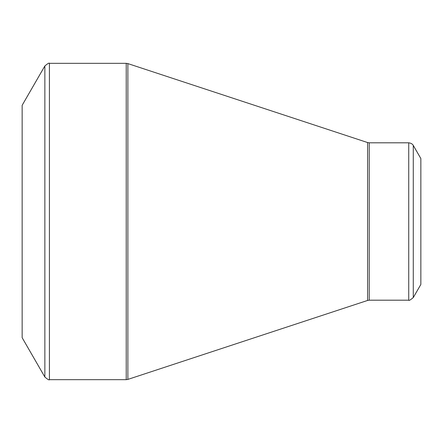 <?xml version="1.0" encoding="UTF-8"?>
<svg xmlns="http://www.w3.org/2000/svg" width="443" height="443" viewBox="0 0 443 443"><rect width="100%" height="100%" fill="white"/><g stroke="black" fill="none" stroke-linecap="round" stroke-linejoin="round"><path stroke-width="0.66" d="M22.15 221.5L22.15 105.301L44.865 65.957L44.865 377.043L22.15 337.699L22.15 221.5M420.85 221.5L420.85 158.55L413.28 145.431L413.28 297.569L420.85 284.45L420.85 221.5M49.411 379.668L126.227 379.668L126.227 63.332L49.411 63.332L49.411 379.668C49.295 380.365 47.778 379.49 44.865 377.043M367.59 221.5L367.59 142.546L127.872 63.593L127.872 379.407L367.59 300.454L367.59 221.5M369.229 300.193L408.734 300.193L408.734 142.807L369.229 142.807L369.229 300.193L367.59 300.454M413.28 145.431C413.452 145.797 412.682 143.299 408.734 142.807M408.734 300.193C408.85 300.886 410.362 300.011 413.28 297.569M369.229 142.807L367.59 142.546M127.872 63.593L126.227 63.332M126.227 379.668L127.872 379.407M49.411 63.332C49.295 62.635 47.778 63.51 44.865 65.957"/></g></svg>

